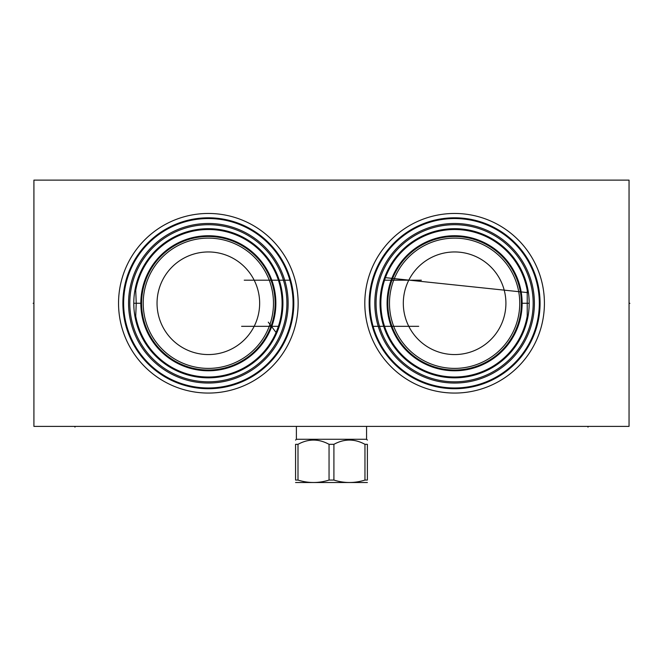 <?xml version="1.0" encoding="UTF-8"?>
<svg xmlns="http://www.w3.org/2000/svg" width="663" height="663" viewBox="0 0 663 663"><rect width="100%" height="100%" fill="white"/><g stroke="black" fill="none" stroke-linecap="round" stroke-linejoin="round"><path stroke-width="0.99" d="M33.912 180.129L33.912 426.392L629.046 426.392L629.046 180.129L33.912 180.129M139.553 245.534A89.803 89.803 0 0 1 266.07 234.47A89.803 89.803 0 0 1 277.142 360.987A89.803 89.803 0 0 1 150.625 372.059A89.803 89.803 0 0 1 139.553 245.534M385.816 245.534A89.803 89.803 0 0 1 512.333 234.47A89.803 89.803 0 0 1 523.405 360.987A89.803 89.803 0 0 1 396.888 372.059A89.803 89.803 0 0 1 385.816 245.534M143.457 248.807A84.715 84.715 0 0 0 153.899 368.156A84.715 84.715 0 0 0 273.239 357.713A84.715 84.715 0 0 0 262.805 238.365A84.715 84.715 0 0 0 143.457 248.807M289.673 279.546L289.474 278.874M289.424 278.692L289.167 277.872M288.894 277.01L288.596 276.115M288.272 275.186L288.032 274.499M287.908 274.159L287.294 272.534M287.195 272.294L286.847 271.407M286.806 271.316L286.424 270.388M286.35 270.206L286.06 269.543M285.281 267.786L285.794 268.938M286.01 269.418L286.225 269.932M286.457 270.471L286.689 271.018M286.689 271.034L286.93 271.615M287.17 272.22L287.651 273.471M287.891 274.126L288.107 274.706M288.14 274.797L288.38 275.493M288.629 276.206L288.786 276.678M288.869 276.952L289.118 277.722M289.366 278.518L289.615 279.338M290.344 281.982L290.518 282.653M290.585 282.91L290.808 283.863M291.032 284.825L291.239 285.803M291.248 285.803L291.413 286.648M291.438 286.772L291.629 287.734M291.795 288.662L291.944 289.549M291.952 289.607L292.076 290.369M292.093 290.485L292.4 292.665M292.308 292.018L292.25 291.571M292.159 290.958L291.521 287.178M291.397 286.557L291.272 285.935M290.866 284.096L290.742 283.565M290.667 283.275L290.568 282.852M290.411 282.223L290.237 281.568M147.227 251.973A79.792 79.792 0 0 1 259.639 242.144A79.792 79.792 0 0 1 269.468 354.548A79.792 79.792 0 0 1 157.065 364.385A79.792 79.792 0 0 1 147.227 251.973M148.172 252.769A78.557 78.557 0 0 1 258.843 243.081A78.557 78.557 0 0 1 268.523 353.76A78.557 78.557 0 0 1 157.852 363.44A78.557 78.557 0 0 1 148.172 252.769M151.222 255.33A74.579 74.579 0 0 1 256.283 246.13A74.579 74.579 0 0 1 265.473 351.199A74.579 74.579 0 0 1 160.413 360.39A74.579 74.579 0 0 1 151.222 255.33M133.818 300.704L133.951 298.151M134.166 295.59L134.473 293.038M134.514 292.797L134.871 290.485M135.36 287.949L135.559 287.038M135.94 285.413L136.611 282.877M136.619 282.844L137.374 280.366M137.531 279.894L138.219 277.888M139.155 275.443L140.166 273.04M141.252 270.703L142.396 268.44M142.512 268.242L143.473 266.476M143.589 266.277L144.799 264.23M146.009 262.324L147.194 260.576M147.576 260.037L148.33 258.993M149.39 257.592L150.36 256.366M137.357 326.097L137.788 327.406M138.716 329.959L139.727 332.461M140.821 334.906L141.874 337.069M141.981 337.276L143.084 339.34M143.2 339.555L144.451 341.71M145.703 343.724L148.122 347.246M149.233 348.73L150.252 350.023M150.062 349.791L149.026 348.456M147.907 346.94L146.705 345.232M146.448 344.851L144.683 342.1M144.211 341.312L142.959 339.125M142.769 338.768L139.736 332.486M139.528 331.989L138.526 329.47M137.622 326.917L136.81 324.323M136.089 321.721L135.476 319.094M134.954 316.466L134.191 311.187M133.959 308.544L133.769 303.264L140.655 303.264M135.724 290.411L136.238 303.264L135.724 316.11A73.75 73.75 0 0 0 264.844 350.669A73.75 73.75 0 0 0 255.752 246.769A73.75 73.75 0 0 0 135.724 290.411L136.528 283.159M136.951 281.725L139.644 274.258M139.694 274.151L144.368 264.943M144.385 264.918L145.62 262.929M145.678 262.838L146.855 261.073M147.029 260.824L148.031 259.399M148.802 258.363L149.142 257.915M270.976 343.757L271.308 343.235M271.673 342.647L272.079 341.992M272.51 341.279L272.965 340.5M273.438 339.663L273.902 338.818M273.935 338.76L274.465 337.765M276.131 334.351L276.496 333.547M276.529 333.481L277.043 332.296M277.54 331.086L277.822 330.381M278.095 329.66L278.435 328.74M278.543 328.434L278.858 327.555M279.289 326.271L279.877 324.373M279.952 324.099L280.234 323.113M273.264 339.978L271.581 342.804M271.225 343.359L270.91 343.848M279.032 327.05L278.758 327.829M278.75 327.853L278.468 328.666M278.145 329.536L277.797 330.439M277.424 331.359L277.233 331.831M277.035 332.312L276.62 333.282M276.173 334.268L275.709 335.254M275.7 335.287L275.269 336.174M275.253 336.207L274.822 337.069M281.104 319.632L281.319 318.671M281.336 318.555L281.51 317.734M281.535 317.569L281.642 317.03M281.692 316.781L281.816 316.06M281.941 315.339L282.04 314.718M282.181 313.765L282.007 314.9M282.007 314.917L281.932 315.364M281.924 315.439L281.717 316.607M281.676 316.848L281.245 319.019M281.112 319.607L280.979 320.188M280.839 320.768L280.698 321.348M280.399 322.508L280.068 323.718M279.695 324.978L279.264 326.329L241.605 326.329M135.724 316.11L136.222 322.226M157.197 260.335A66.781 66.781 0 0 1 251.269 252.106A66.781 66.781 0 0 1 259.506 346.185A66.781 66.781 0 0 1 165.427 354.415A66.781 66.781 0 0 1 157.197 260.335M158.449 261.396A65.14 65.14 0 0 1 250.216 253.365A65.14 65.14 0 0 1 258.247 345.133A65.14 65.14 0 0 1 166.479 353.155A65.14 65.14 0 0 1 158.449 261.396M169.048 270.28A51.308 51.308 0 0 1 241.324 263.957A51.308 51.308 0 0 1 247.647 336.24A51.308 51.308 0 0 1 175.372 342.564A51.308 51.308 0 0 1 169.048 270.28M372.614 324.547L372.44 323.867M372.374 323.61L372.142 322.657M371.926 321.696L371.537 319.873M371.512 319.748L371.33 318.795M371.164 317.867L371.015 316.98M371.007 316.914L370.882 316.152M370.866 316.044L370.559 313.856M370.642 314.511L370.708 314.958M370.791 315.571L371.437 319.342M371.562 319.964L371.686 320.585M372.092 322.425L372.216 322.956M372.283 323.246L372.391 323.668M372.548 324.306L372.722 324.953M387.731 270.264L388.162 269.402M388.659 268.44L389.024 267.769M387.714 270.297L387.3 271.159M387.275 271.208L386.811 272.203M386.363 273.197L385.941 274.175M385.742 274.639L385.543 275.128M385.17 276.057L384.822 276.968M384.507 277.83L384.2 278.692M384.184 278.725L383.943 279.43M421.353 280.192L383.686 280.192L383.463 280.897M383.446 280.963L383.255 281.576M382.874 282.869L382.7 283.491M382.667 283.631L382.087 285.877M381.946 286.474L381.631 287.916M381.681 287.676L381.548 288.297M381.424 288.911L381.308 289.532M381.192 290.145L381.092 290.75M381.076 290.825L380.993 291.314M380.894 291.952L380.761 292.872M381.101 290.701L381.242 289.897M381.25 289.839L381.341 289.35M381.424 288.944L381.548 288.314M382.037 286.093L382.286 285.082M386.645 272.551L386.405 273.106M386.073 273.86L385.874 274.333M385.601 274.996L385.319 275.684M384.49 277.863L384.3 278.394M383.976 279.33L383.769 279.943M383.529 280.681L383.371 281.195M527.226 316.11A73.75 73.75 0 0 1 407.206 359.76A73.75 73.75 0 0 1 473.672 232.017A73.75 73.75 0 0 1 527.226 290.411L527.226 316.11L526.422 323.362M526.024 324.754L525.22 327.249M525.212 327.265L524.4 329.544M524.325 329.751L523.389 332.08M523.347 332.196L522.336 334.483M522.287 334.583L521.201 336.845M521.168 336.903L517.546 343.268M517.496 343.343L516.336 345.116M516.195 345.315L515.159 346.79M514.587 347.586L514.057 348.29M397.477 255.33A74.579 74.579 0 0 0 406.676 360.39A74.579 74.579 0 0 0 511.737 351.199A74.579 74.579 0 0 0 502.546 246.13A74.579 74.579 0 0 0 397.477 255.33M527.226 290.411L526.737 284.303M526.024 281.767L525.212 279.256M524.325 276.778L523.347 274.333M523.124 273.819L521.3 269.882M521.168 269.626L520.19 267.761M519.991 267.396L518.781 265.266M518.383 264.612L517.554 263.277M517.447 263.103L516.75 262.026M516.353 261.429L515.176 259.755M513.477 257.476L513.029 256.913M515.491 260.194L516.709 261.968M517.952 263.907L519.046 265.714M519.204 265.996L520.438 268.217M520.679 268.672L521.624 270.537M522.742 272.949L523.795 275.418M524.756 277.946L526.405 283.093M527.085 285.695L527.673 288.322M528.162 290.941L528.552 293.576M528.85 296.212L529.165 301.483M529.182 304.11L529.107 306.754M529.049 307.715L528.933 309.389M528.668 312.024L528.312 314.66M527.939 316.848L527.856 317.287M527.3 319.906L525.071 327.696M524.135 330.232L523.115 332.727M522.734 333.605L514.728 347.387M513.626 348.846L512.623 350.122M394.427 252.769A78.557 78.557 0 0 0 404.115 363.44A78.557 78.557 0 0 0 514.786 353.76A78.557 78.557 0 0 0 505.107 243.081A78.557 78.557 0 0 0 394.427 252.769M393.49 251.973A79.792 79.792 0 0 1 505.894 242.144A79.792 79.792 0 0 1 515.731 354.548A79.792 79.792 0 0 1 403.319 364.385A79.792 79.792 0 0 1 393.49 251.973M373.286 326.975L373.484 327.646M373.534 327.829L373.791 328.649M374.065 329.519L374.363 330.414M374.686 331.334L374.926 332.03M375.051 332.37L375.664 333.995M375.764 334.235L376.112 335.113M376.145 335.205L376.534 336.133M376.609 336.315L376.899 336.986M377.678 338.735L377.164 337.591M376.949 337.111L376.725 336.597M376.501 336.058L376.269 335.503M376.261 335.486L376.029 334.906M375.788 334.309L375.308 333.05M375.067 332.395L374.852 331.815M374.819 331.724L374.578 331.028M374.33 330.315L374.172 329.842M374.081 329.577L373.841 328.807M373.592 328.011L373.344 327.182M389.711 248.807A84.715 84.715 0 0 1 509.06 238.365A84.715 84.715 0 0 1 519.502 357.713A84.715 84.715 0 0 1 400.154 368.156A84.715 84.715 0 0 1 389.711 248.807A84.715 84.715 0 0 0 400.154 368.156A84.715 84.715 0 0 0 519.502 357.713A84.715 84.715 0 0 0 509.06 238.365A84.715 84.715 0 0 0 389.711 248.807M403.452 260.335A66.781 66.781 0 0 1 497.532 252.106A66.781 66.781 0 0 1 505.761 346.185A66.781 66.781 0 0 1 411.682 354.415A66.781 66.781 0 0 1 403.452 260.335M404.712 261.396A65.14 65.14 0 0 1 496.479 253.365A65.14 65.14 0 0 1 504.51 345.133A65.14 65.14 0 0 1 412.742 353.155A65.14 65.14 0 0 1 404.712 261.396M415.311 270.28A51.308 51.308 0 0 1 487.587 263.957A51.308 51.308 0 0 1 493.91 336.24A51.308 51.308 0 0 1 421.635 342.564A51.308 51.308 0 0 1 415.311 270.28M296.386 426.392L296.386 439.279L366.573 439.279L367.393 440.099M364.965 444.326L364.965 480.07L367.393 480.07C367.393 483.31 367.393 483.31 367.393 480.07C367.393 483.31 367.393 483.31 367.393 480.07L367.393 444.326C367.393 438.666 367.393 438.666 367.393 444.326C367.393 438.666 367.393 438.666 367.393 444.326L364.965 444.326C354.614 438.666 344.263 438.666 333.912 444.326L329.047 444.326C318.696 438.666 308.345 438.666 297.994 444.326L297.994 480.07L295.565 480.07C295.565 483.31 295.565 483.31 295.565 480.07C295.565 483.31 295.565 483.31 295.565 480.07L295.565 444.326L297.994 444.326M295.565 444.326C295.565 438.666 295.565 438.666 295.565 444.326C295.565 438.666 295.565 438.666 295.565 444.326M329.047 444.326L329.047 480.07C318.696 483.31 308.345 483.31 297.994 480.07M333.912 444.326L333.912 480.07L329.047 480.07M364.965 480.07C354.614 483.31 344.263 483.31 333.912 480.07M367.393 482.515L295.565 482.515M244.249 280.192L289.864 280.192M418.709 326.329L373.095 326.329M33.912 303.264L33.15 303.264L33.912 303.264M74.96 426.392L74.96 427.154M587.998 426.392L587.998 427.154M276.637 333.24L268.275 322.152M629.85 303.347L629.046 303.264L629.809 303.264M529.182 303.264L522.295 303.264M528.428 292.69L384.598 277.573M142.885 248.327A85.461 85.461 0 0 1 263.277 237.793A85.461 85.461 0 0 1 273.811 358.194A85.461 85.461 0 0 1 153.418 368.727A85.461 85.461 0 0 1 142.885 248.327M156.625 259.863A67.527 67.527 0 0 0 164.946 354.987A67.527 67.527 0 0 0 260.07 346.666A67.527 67.527 0 0 0 251.749 251.534A67.527 67.527 0 0 0 156.625 259.863M402.88 259.863A67.527 67.527 0 0 0 411.209 354.987A67.527 67.527 0 0 0 506.333 346.666A67.527 67.527 0 0 0 498.012 251.534A67.527 67.527 0 0 0 402.88 259.863M389.14 248.327A85.461 85.461 0 0 1 509.54 237.793A85.461 85.461 0 0 1 520.074 358.194A85.461 85.461 0 0 1 399.673 368.727A85.461 85.461 0 0 1 389.14 248.327M366.573 426.392L366.573 439.279M296.386 439.279L295.565 440.099"/></g></svg>
